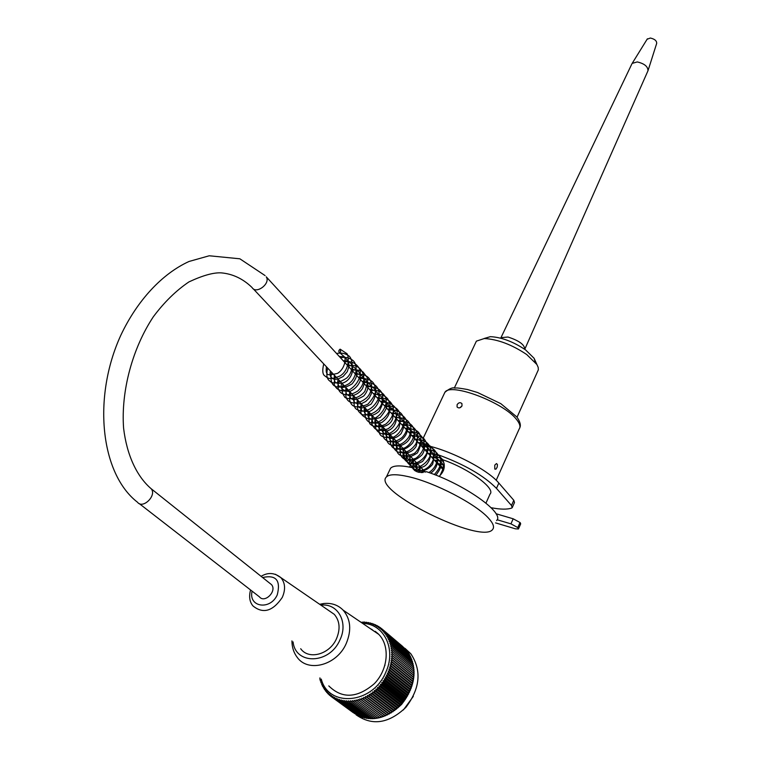 <?xml version="1.0" encoding="UTF-8"?>
<svg xmlns="http://www.w3.org/2000/svg" width="760" height="760" viewBox="0 0 760 760"><rect width="100%" height="100%" fill="white"/><g stroke="black" fill="none" stroke-linecap="round" stroke-linejoin="round"><path stroke-width="1.14" d="M269.828 583.29L271.472 584.601C277.334 590.938 264.736 603.716 259.407 596.828L139.222 503.576M403.408 709.944L413.307 696.378M384.997 665.01L384.769 665.684M356.07 714.789C372.153 726.075 388.759 723.606 405.868 707.38C420.185 688.389 421.847 670.519 410.846 653.79L405.023 648.375M400.729 644.793L406.866 650.427C417.924 667.318 416.166 685.311 401.594 704.415C384.218 720.67 367.498 722.988 351.462 711.36M319.922 677.882L320.302 680.913L321.034 680.931L320.929 682.736L321.689 682.679L322.468 686.213L323.285 686.014L323.38 687.866L324.206 687.582L324.377 689.443L325.223 689.082L325.46 690.944L326.325 690.507L326.629 692.369L327.503 691.847L327.873 693.709L328.757 693.111L329.203 694.963L330.087 694.288L330.609 696.131L331.493 695.381L332.082 697.205L332.956 696.378L333.621 698.174L334.495 697.281L335.226 699.058L336.081 698.079L336.889 699.827L337.725 698.782L338.608 700.492L339.425 699.38L340.375 701.062L341.164 699.875L342.18 701.508L342.95 700.264L344.033 701.85L344.764 700.539L345.914 702.088L346.608 700.711L347.823 702.202L348.488 700.767L349.762 702.211L350.379 700.72L351.719 702.107L352.288 700.558L353.675 701.879L354.207 700.292L355.651 701.547L356.126 699.913L357.627 701.109L358.045 699.428L359.594 700.549L359.955 698.829L361.551 699.894L361.855 698.136L363.489 699.114L363.736 697.328L365.417 698.24L365.588 696.426L367.308 697.262L367.422 695.428L369.17 696.188L369.217 694.327L370.994 695.01L370.965 693.139L372.77 693.747L372.675 691.866L374.509 692.389L374.338 690.498L376.181 690.944L375.943 689.054L377.805 689.415L377.492 687.524L379.363 687.819L378.983 685.928L380.855 686.137L380.399 684.266L382.27 684.399L381.738 682.537L383.619 682.594L383.012 680.751L384.883 680.732L384.209 678.917L386.061 678.813L385.31 677.027L387.153 676.856L386.337 675.098L388.16 674.851L387.277 673.132L389.072 672.809L388.123 671.137L389.899 670.747L388.873 669.114L390.621 668.658L389.528 667.071L391.248 666.548L390.089 665.01L391.77 664.43L390.555 662.948L392.198 662.311L390.916 660.877L392.521 660.193L391.181 658.815L392.74 658.075L391.343 656.764L392.853 655.975L391.409 654.721L392.863 653.885L391.372 652.707L392.768 651.833L391.229 650.712L392.578 649.8L390.991 648.755L392.284 647.805L390.659 646.836L391.884 645.857L390.222 644.955L391.39 643.948L389.69 643.121L390.792 642.095L389.072 641.345L390.099 640.3L388.351 639.625L389.32 638.561L387.543 637.963L388.445 636.899L386.65 636.376L387.476 635.293L385.671 634.856L386.431 633.774L384.608 633.403L385.291 632.329L383.467 632.035L384.085 630.961L382.251 630.753L382.793 629.688L380.959 629.546L381.434 628.501L379.601 628.434L380 627.399L378.176 627.408L378.508 626.401L376.694 626.487L376.96 625.489L375.155 625.651L375.345 624.692L373.559 624.91L373.683 623.989L371.916 624.283L371.972 623.38L370.234 623.741L370.224 622.886L368.505 623.314L368.438 622.497L366.748 622.981L366.615 622.212L364.962 622.753L364.762 622.031L361.503 622.535M321.262 679.088C328.624 708.054 372.903 703.95 385.728 672.334C396.691 649.306 383.962 623.58 362.615 623.39M361.599 622.497L361 622.003M373.331 630.676L371.583 629.223M363.527 622.497L362.89 621.965M365.437 622.601L364.762 622.031M378.328 633.925L375.212 631.332M367.327 622.811L366.615 622.212M369.198 623.143L368.438 622.497M371.041 623.58L370.224 622.886M372.846 624.121L371.972 623.38M374.623 624.777L373.683 623.989M376.361 625.547L375.345 624.692M378.052 626.42L376.96 625.489M379.696 627.399L378.508 626.401M381.292 628.491L380 627.399M402.676 646.475L381.434 628.501M404.016 647.795L382.793 629.688M405.27 649.183L384.085 630.961M406.438 650.645L385.291 632.329M407.522 652.184L386.431 633.774M408.519 653.79L408.671 653.153L387.476 635.293M409.421 655.462L409.63 654.731L388.445 636.899M410.229 657.2L410.505 656.374L389.32 638.561M410.941 658.986L411.293 658.093L390.099 640.3M411.549 660.829L411.986 659.861L390.792 642.095M412.072 662.711L412.585 661.684L391.39 643.948M412.481 664.649L413.088 663.565L391.884 645.857M412.794 666.615L413.487 665.484L392.284 647.805M413.003 668.61L413.801 667.442L392.578 649.8M413.117 670.643L414 669.436L392.768 651.833M388.16 674.851L409.659 692.047L409.231 690.726L410.542 690.051L410.048 688.76L411.331 688.019L410.77 686.783L412.024 685.976L411.397 684.779L412.623 683.905L411.93 682.755L413.117 681.825L412.366 680.732L413.516 679.744L412.709 678.699L413.82 677.654L412.955 676.675L414.019 675.583L413.098 674.661L414.115 673.512L413.145 672.657L414.105 671.46L392.863 653.885M413.145 672.657L391.409 654.721M414.115 673.512L392.853 655.975M413.098 674.661L391.343 656.764M414.019 675.583L392.74 658.075M412.955 676.675L391.181 658.815M413.82 677.654L392.521 660.193M412.709 678.699L390.916 660.877M413.516 679.744L392.198 662.311M412.366 680.732L390.555 662.948M413.117 681.825L391.77 664.43M411.93 682.755L390.089 665.01M412.623 683.905L391.248 666.548M411.397 684.779L389.528 667.071M412.024 685.976L390.621 668.658M410.77 686.783L388.873 669.114M411.331 688.019L389.899 670.747M410.048 688.76L388.123 671.137M410.542 690.051L389.072 672.809M409.231 690.726L387.277 673.132M319.779 679.041L320.435 679.525M320.302 680.913L321.005 681.425M320.929 682.736L321.68 683.288M321.651 684.503L322.449 685.092M322.468 686.213L323.323 686.85M323.38 687.866L324.292 688.531M324.377 689.443L325.356 690.165M325.46 690.944L326.524 691.723M326.629 692.369L327.778 693.206M327.873 693.709L329.118 694.621M329.203 694.963L330.562 695.951M330.609 696.131L353.286 712.69M332.082 697.205L354.873 713.707M333.621 698.174L356.516 714.619M335.226 699.058L358.207 715.426M336.889 699.827L359.945 716.119M338.608 700.492L361.18 717.022L361.722 716.708M340.375 701.062L362.919 717.582L363.536 717.183M342.18 701.508L364.695 718.029L365.38 717.544M344.033 701.85L366.519 718.38L367.26 717.801M345.914 702.088L368.372 718.618L369.16 717.934M347.823 702.202L370.253 718.741L371.079 717.962M349.762 702.211L372.153 718.751L373.008 717.867M351.719 702.107L374.072 718.656L374.946 717.668M353.675 701.879L376 718.447L376.884 717.355M355.651 701.547L377.929 718.133L378.822 716.927M357.627 701.109L379.867 717.706L380.741 716.414L358.045 699.428M359.594 700.549L381.795 717.174L382.612 715.834L359.955 698.829M361.551 699.894L383.714 716.528L384.474 715.16L361.855 698.136M363.489 699.114L385.615 715.778L386.317 714.381L363.736 697.328M365.417 698.24L387.495 714.932L388.132 713.507L365.588 696.426M367.308 697.262L389.348 713.972L389.918 712.528L367.422 695.428M369.17 696.188L391.172 712.928L391.675 711.455L369.217 694.327M370.994 695.01L392.948 711.778L393.385 710.296L370.965 693.139M372.77 693.747L394.687 710.543L395.058 709.051L372.675 691.866M374.509 692.389L396.378 709.213L396.673 707.721L374.338 690.498M376.181 690.944L398.022 707.807L398.24 706.306L375.943 689.054M377.805 689.415L399.599 706.315L399.75 704.814L377.492 687.524M379.363 687.819L401.118 704.748L401.195 703.256L378.983 685.928M380.855 686.137L402.562 703.105L402.572 701.632L380.399 684.266M382.27 684.399L403.949 701.404L403.873 699.941L381.738 682.537M383.619 682.594L405.251 699.628L405.108 698.193L383.012 680.751M384.883 680.732L406.476 697.803L406.267 696.388L384.209 678.917M386.061 678.813L407.626 695.932L407.341 694.545L385.31 677.027M387.153 676.856L408.68 694.013L408.329 692.654L386.337 675.098M328.795 685.909C342.048 699 357.209 698.269 374.291 683.725C388.236 669.465 390.155 645.914 378.774 634.381L370.471 628.739M408.329 692.654L409.659 692.047M407.341 694.545L408.68 694.013M406.267 696.388L407.626 695.932M405.108 698.193L406.476 697.803M403.873 699.941L405.251 699.628M402.572 701.632L403.949 701.404M401.195 703.256L402.562 703.105M399.75 704.814L401.118 704.748M398.24 706.306L399.599 706.315M396.673 707.721L398.022 707.807M395.058 709.051L396.378 709.213M393.385 710.296L394.687 710.543M391.675 711.455L392.948 711.778M389.918 712.528L391.172 712.928M388.132 713.507L389.348 713.972M386.317 714.381L387.495 714.932M384.474 715.16L385.615 715.778M382.612 715.834L383.714 716.528M380.741 716.414L381.795 717.174M291.935 640.88C291.973 647.225 293.692 652.669 297.103 657.21C308.104 673.056 337.003 665.181 346.237 643.511C351.738 630.163 350.692 619.029 343.092 610.1C337.924 604.903 331.426 602.718 323.608 603.535L319.675 604.295M293.075 641.906C295.488 665.266 329.735 664.183 339.91 639.958C348.688 622.269 337.744 602.908 320.929 605.159M300.684 648.726C308.74 660.231 329.726 654.455 336.49 638.713C340.527 629.005 339.796 620.882 334.276 614.336L328.89 610.631M512.364 507.338L514.491 502.493L513.798 500.279L511.499 505.505L512.192 507.708L511.632 508.079C507.176 509.599 500.336 509.475 491.112 507.708M511.499 505.505L496.47 488.385C483.806 475.57 464.379 464.379 438.206 454.803L442.662 459.705C468.93 468.663 496.09 488.651 489.991 494.133L485.972 503.101M405.65 451.174L404.88 451.858C402.8 454.404 404.197 458.289 409.07 463.495L410.533 465.034M495.567 522.889L515.385 528.808L518.462 528.969L517.788 527.573L510.948 523.858L497.116 519.745M420.071 444.572C441.978 446.31 486.789 468.217 498.845 483.075L513.798 500.279M461.985 405.954C460.351 408.13 458.717 408.471 457.083 406.99L457.092 404.709C458.66 402.458 460.275 402.097 461.938 403.626L461.985 405.954L459.8 407.806M442.159 459.154L440.087 458.042M434.207 457.71L432.62 458.242M422.655 469.3L421.724 472.596M418.627 472.292L419.644 466.089M435.565 451.677L438.206 454.803M442.662 459.705C445.673 465.832 444.467 471.399 439.014 476.425M496.584 520.6C505.324 513.218 463.99 483.93 426.597 471.751L417.924 472.112L412.319 467.666L415.615 471.143M408.11 476.596C396.511 474.022 389.281 474.135 386.422 476.938C371.279 490.39 481.954 545.091 492.661 529.444C494.551 527.098 493.25 523.422 488.765 518.443C476.377 504.146 434.207 482.229 408.11 476.596M389.604 470.269L390.583 468.207C393.481 465.338 400.719 465.158 412.319 467.666M494.779 469.091L494.769 465.158L496.47 463.552L497.439 464.512L497.211 467.077L495.966 469.138L494.779 469.091M496.005 513.731L513.171 518.795L519.992 522.51L520.4 522.966L518.187 528.029M520.4 522.966L520.667 523.906L518.538 528.798M631.826 64.02L500.716 338.181L500.973 337.639L507.984 337.031C519.089 340.613 524.675 344.707 524.751 349.315M632.13 63.403L637.25 61.93C644.518 63.631 648.081 66.614 647.957 70.861M647.111 39.245L650.341 38.029C654.673 39.017 656.783 40.803 656.688 43.396L648.109 70.385M340.651 351.776L339.596 352.659C338.409 351.528 338.58 350.369 340.128 349.163L340.651 351.776M444.286 465.177L444.22 467.476L440.752 467.115M475.646 342.703L476.387 341.135L484.291 338.542C497.686 339.245 511.831 344.584 526.737 354.549L536.911 364.543L538.194 367.384L538.346 369.816L517.047 417.221M484.006 338.542L490.371 336.661C501.524 337.231 513.275 341.658 525.625 349.942L534.09 358.273L535.344 362.349M444.049 468.521C438.434 464.597 436.192 461.728 437.332 459.895M271.472 584.601L151.155 488.718C157.12 495.32 142.851 509.466 137.493 502.236C100.491 473.708 92.349 397.442 120.802 335.302C137.132 300.666 162.023 273.762 189.041 261.469L209.228 255.778L239.856 258.799L265.088 275.585M151.155 488.718C136.838 476.482 126.806 455.154 123.585 428.099C120.897 390.963 132.525 348.156 153.349 316.749C164.189 302.233 176.044 290.615 188.927 281.912C202.711 275.471 213.465 272.451 221.169 272.859C232.75 273.875 243.057 278.777 252.083 287.555C256.091 294.699 270.902 283.48 266.247 276.83L443.583 470.202M252.092 591.156C248.178 607.183 270.284 610.622 277.257 594.861C280.924 580.346 276.032 574.569 262.599 577.533M275.395 574.256L280.887 577.638C285.256 582.92 285.722 589.522 282.264 597.445C272.812 611.325 263.045 614.156 252.966 605.929C249.612 601.967 248.805 596.647 250.543 589.959M498.845 483.075L496.47 488.385M444.068 394.041L444.885 392.312C450.433 382.175 504.507 402.724 516.885 419.919C519.964 423.861 520.714 426.892 519.156 429.029L496.185 480.301M513.171 518.795L510.948 523.858M519.992 522.51L517.788 527.573M425.315 472.131L253.232 288.781M410.846 653.79L406.866 650.427M320.729 605.017L323.608 603.535M343.092 610.1L378.774 634.381M261.098 576.336C267.947 572.194 274.541 572.622 280.887 577.638L334.276 614.336M414.77 470.592L412.813 468.521M390.583 468.207L386.422 476.938M519.811 427.699C521.056 425.191 520.068 421.61 516.857 416.964L500.811 403.655L477.555 392.512L467.466 389.509C454.271 387.182 457.283 388.227 454.565 388.037C452.438 387.305 449.207 388.731 444.885 392.312L423.234 438.149M420.195 444.581L421.03 442.795M413.25 459.268L409.555 467.087M405.356 450.86L404.88 451.858M647.805 71.145L524.989 348.764M647.387 38.798L632.329 63.137M339.596 352.659L344.346 356.763C345.971 357.76 345.467 368.353 337.62 373.34C330.115 375.278 326.591 375.193 327.047 373.094C326.22 373.084 326.002 370.956 326.401 366.738M339.33 356.526L342.788 356.744L345.277 357.741L348.412 361.399L349.087 365.93L347.282 371.64L343.083 376.523L337.734 379.145L334.923 379.335L333.117 378.898L330.79 376.969L329.983 374.651L330.344 370.947M343.216 360.762C357.333 359.499 354.274 379.981 342.294 383.154C333.953 383.791 334.428 382.536 334.257 375.117M347.092 364.99C360.401 366.633 358.321 376.504 352.051 383.885C338.722 392.055 336.556 383.971 338.172 379.278M350.911 369.151C355.965 369.712 358.739 370.899 359.242 372.733C360.088 373.312 360.411 376.038 360.231 380.883C357.979 386.061 354.369 389.633 349.41 391.609C341.886 390.44 339.425 387.704 342.028 383.391M354.711 373.293C360.724 374.015 363.916 376.276 364.287 380.085C364.999 381.283 364.363 384.17 362.397 388.769C356.63 396.986 347.918 396.245 347.776 394.934C346.341 394.915 345.695 392.416 345.838 387.448M358.501 377.435C366.519 375.887 372.324 386.346 363.707 395.988C353.609 402.002 348.916 400.51 349.638 391.505M362.235 381.501L366.13 381.852L369.151 383.534L371.137 386.203L371.925 389.804L371.241 393.993L369.113 398.126L365.778 401.441L361.836 403.484L358.131 403.911L355.3 402.876L353.865 401.394L353.02 397.898L353.419 395.523M365.93 385.529C372.01 386.441 374.974 388.008 374.822 390.231C376.513 393.262 375.269 397.888 371.079 404.111C358.102 411.616 357.115 407.037 357.143 399.494M369.616 389.557C375.193 389.699 378.404 392.369 379.269 397.565C379.325 405.317 371.231 411.853 368.21 411.673C360.905 410.276 361.409 413.183 360.858 403.446M373.274 393.537C379.002 394.697 381.957 396.292 382.137 398.306C384.019 399.865 382.983 404.234 379.031 411.435C374.005 415.673 369.578 416.565 365.74 414.124C364.163 412.841 363.774 410.599 364.553 407.388M376.884 397.47C383.202 399.048 386.327 401.109 386.241 403.655C388.037 405.868 385.985 410.495 380.076 417.544C367.45 421.686 367.327 416.66 368.191 411.264M380.494 401.413C388.455 398.838 396.045 412.68 381.529 422.645C371.317 424.099 372.58 423.168 371.801 415.112M384.075 405.317C396.15 409.117 393.566 409.383 392.749 418.456C389.785 428.991 371.298 429.913 375.402 418.95M387.6 409.155C400.244 406.22 399.028 429.039 386.289 431.024C376.438 428.991 378.908 427.671 378.974 422.75M391.106 412.984C399.427 413.05 401.983 418.133 398.762 428.222C392.359 438.358 379.135 435.299 382.498 426.512M394.601 416.793C400.111 417.867 403.028 419.463 403.351 421.581C405.051 422.94 404.301 426.949 401.118 433.608C391.685 443.222 383.163 436.449 386.023 430.264M398.059 420.565C411.141 420.308 410.115 435.964 398.269 441.864C391.257 443.061 388.341 440.43 389.519 433.988M401.479 424.298C409.63 425.923 412.575 430.141 410.315 436.971C408.358 443.517 398.335 447.811 395.513 445.293C393.481 444.657 392.635 442.111 392.958 437.655M404.909 428.032C414.456 430.521 417.031 435.499 412.613 442.966C401.878 454.898 393.756 448.01 396.387 441.313M408.3 431.727C415.425 433.637 419.947 432.82 416.072 446.509C410.609 454.812 401.46 453.539 401.384 451.829C400.073 451.459 399.541 449.169 399.808 444.952M411.635 435.366C416.09 435.851 418.627 436.867 419.254 438.397C422.047 439.974 421.439 444.809 417.42 452.884C411.768 456.646 407.977 457.776 406.04 456.276C403.721 455.753 402.772 453.178 403.18 448.542M414.969 438.995C425.762 440.41 426.16 448.571 422.227 454.603C411.217 465.671 404.12 458.099 406.534 452.115M418.285 442.615C426.949 442.994 432.108 449.711 422.484 461.5C412.043 466.953 410.029 463.239 409.887 455.686M421.553 446.177C436.44 445.664 430.226 466.365 421.543 467.229C414.561 467.523 411.777 464.854 413.193 459.211M424.812 449.73C432.497 449.378 435.109 454.233 432.639 464.303C421.534 477.195 413.335 467.305 416.452 462.688M428.07 453.283C433.722 453.948 436.61 455.62 436.743 458.289C437.959 458.641 438.615 467.941 430.597 473.157M420.954 472.587C419.434 471.19 419.026 469.053 419.719 466.165M431.262 456.769C437.617 458.042 440.714 460.474 440.562 464.065C441.769 465.832 440.211 469.537 435.888 475.171M422.702 472.549L422.959 469.613M434.435 460.227C440.61 460.028 443.726 463.153 443.773 469.604M437.608 463.685C441.161 463.913 443.403 464.654 444.315 465.899M340.128 349.163L346.408 353.324C348.773 353.533 350.588 369.379 340.233 375.858C328.805 380.865 327.503 377.606 324.748 375.829C322.544 374.395 322.202 370.415 323.731 363.897M336.537 353.476C341.164 352.602 345.106 353.315 348.346 355.604C352.478 357.409 354.958 370.633 346.608 378.138C338.2 383.43 332.595 384.38 329.802 380.998C326.772 379.041 326.059 374.747 327.683 368.106M340.423 357.722C345.391 356.791 349.6 357.751 353.058 360.591C357.884 364.534 357.342 377.606 348.755 383.809C336.632 390.735 328.633 386.365 331.626 372.305M344.308 361.95C351.148 360.724 356.221 363.042 359.527 368.904C363.29 378.698 351.832 391.029 345.154 391.058C339.863 390.953 336.452 389.187 334.932 385.748C333.763 385.006 333.972 381.919 335.54 376.476M348.147 366.139C360.487 361.57 370.851 379.088 357.751 391.01C342.684 400.529 334.438 389.899 339.387 380.57M351.937 370.272C356.924 369.597 360.639 370.177 363.08 372.039L367.232 377.568C368.401 378.736 367.593 383.353 364.828 391.409C356.82 401.233 344.784 398.933 344.546 396.729C341.715 392.654 341.269 388.626 343.206 384.645M355.737 374.414C373.673 372.229 374.433 389.082 367.356 397.119C356.022 407.92 341.43 403.066 347.035 388.721M359.499 378.518C368.372 378.157 373.492 380.741 374.87 386.26C377.169 390.668 374.822 396.653 367.849 404.197C358.112 408.452 352.241 407.683 350.246 401.869C349.229 400.035 349.419 396.995 350.797 392.74M363.195 382.546C378.936 381.558 380.484 392.055 378.271 399.048C374.167 407.17 368.514 411.226 361.294 411.207C357.067 409.203 352.431 410.675 354.54 396.72M366.88 386.565C384.17 386.308 384.132 396.929 381.349 404.529C376.485 415.492 362.339 416.48 360.762 413.582C358.473 411.397 356.364 410.286 358.273 400.7M370.557 390.573C377.045 389.671 381.767 391.428 384.702 395.856C390.327 403.341 379.249 420.707 368.999 419.13C361.066 415.853 359.072 413.535 361.969 404.633M374.176 394.526C380.152 393.651 384.702 395.152 387.828 399.009C389.776 403.493 390.849 402.952 388.749 412.062C378.623 428.63 361.418 425.799 365.598 408.5M377.777 398.449C392.597 395.789 399.969 412.291 385.814 424.08C375.896 428.868 371.678 425.476 371.222 424.773C369.046 424.213 368.381 420.071 369.227 412.376M381.377 402.373C393.718 401.109 397.755 410.865 396.995 412.414C397.945 412.604 395.627 424.108 387.866 428.858C376.371 432.791 374.69 428.545 372.219 424.755C371.336 423.31 371.545 420.47 372.846 416.224M384.93 406.248C391.248 405.584 395.57 406.837 397.898 410.01C399.627 411.587 400.32 415.549 399.969 421.885C397.575 427.528 393.68 431.556 388.284 433.979C374.366 435.584 373.853 424.422 376.409 420.014M388.426 410.058C396.881 409.383 401.897 411.996 403.493 417.876C405.346 422.626 401.498 433.124 393.556 437.123C375.165 439.774 379.126 429.257 379.952 423.795M391.923 413.877C407.997 411.322 411.635 427.699 401.983 437.599C395.988 441.978 390.858 442.985 386.593 440.61C384.237 438.453 382.09 438.691 383.496 427.566M395.399 417.667C413.62 416.727 412.176 430.844 408.709 437.199C404.367 443.222 399.114 445.968 392.958 445.436C387.267 444.724 385.272 440.002 386.983 431.281M398.829 421.401C420.622 420.327 416.119 441.588 404.956 447.792C393.537 451.611 388.692 447.336 390.421 434.957M402.249 425.134C410.818 422.74 422.085 430.426 415.691 444.229C410.476 451.421 404.434 453.986 397.565 451.924C393.081 449.074 391.856 444.647 393.88 438.634M405.659 428.858C414.152 428.507 418.988 430.74 420.175 435.565C421.885 437.769 420.745 448.058 414.438 453.368C396.017 461.453 395.086 449.369 397.29 442.272M409.013 432.506C421.515 428.744 431.908 445.712 416.109 458.118C410.39 460.37 406.733 460.807 405.127 459.42C400.587 457.539 399.104 453.026 400.662 445.863M412.338 436.126C416.983 435.613 420.166 435.993 421.857 437.256C424.622 437.684 430.322 447.535 425.866 454.879C421.676 461.234 416.299 464.075 409.744 463.419C403.503 460.417 401.603 455.762 404.044 449.464M415.663 439.755C424.498 439.356 429.609 442.918 430.977 450.452C431.632 460.019 420.261 468.245 415.483 467.305C404.396 464.578 405.65 456.56 407.398 453.036M418.95 443.346C438.045 442.833 436.858 459.03 428.383 467.058C416.024 477.233 405.526 462.954 410.695 456.551M422.199 446.889C438.748 443.394 442.757 463.619 428.868 472.539M414.647 470.497C412.68 467.438 412.452 463.952 413.972 460.037M425.457 450.442C429.884 449.378 433.789 450.328 437.19 453.302M439.071 455.753C442.643 460.826 441.047 467.096 434.311 474.553M416.793 471.722C415.881 471 416.034 468.274 417.249 463.534M428.688 453.967L434.216 453.729L439.052 455.734M439.736 456.256C445.445 465.652 445.94 462.365 440.021 475.57M419.501 472.454L420.489 466.982M431.86 457.425C436.753 456.608 440.467 457.416 443.023 459.838M423.026 472.52L423.7 470.411M435.034 460.883C439.109 460.36 441.94 460.608 443.545 461.624M438.188 464.312L444.191 464.236M454.318 388.046L476.387 341.135M490.371 336.661L484.291 338.542M534.09 358.273L536.911 364.543"/></g></svg>
